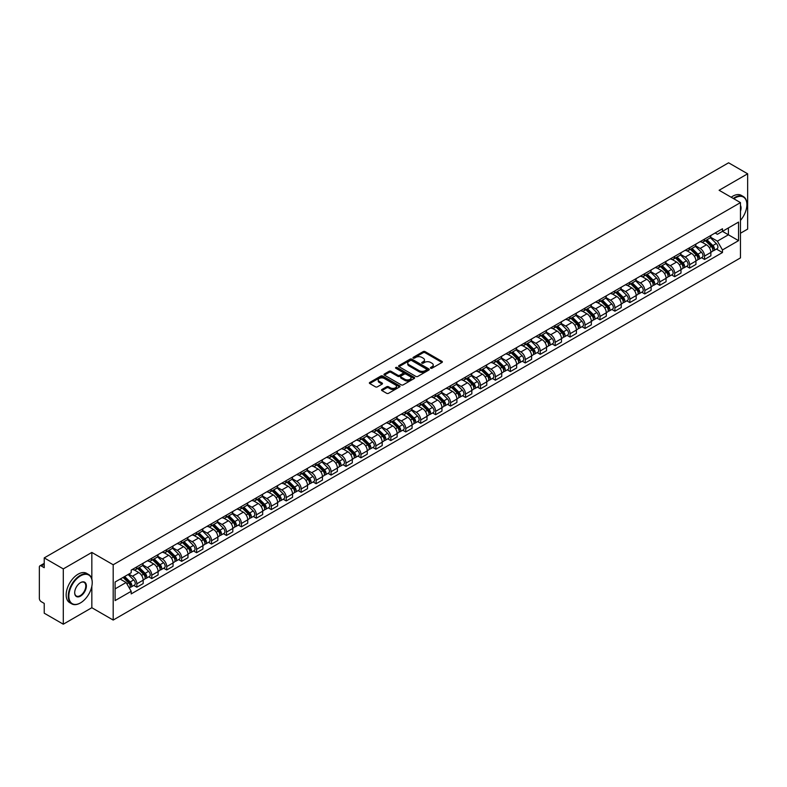 <?xml version="1.0" encoding="UTF-8"?>
<svg xmlns="http://www.w3.org/2000/svg" width="787" height="787" viewBox="0 0 787 787"><rect width="100%" height="100%" fill="white"/><g stroke="black" fill="none" stroke-linecap="round" stroke-linejoin="round"><path stroke-width="1.18" d="M430.686 368.218A0.935 0.541 0 0 0 432.004 368.218L441.989 362.453A1.328 0.767 0 0 0 442.383 361.912A1.328 0.767 0 0 0 441.989 361.371L425.069 351.602A1.328 0.767 0 0 0 423.19 351.602L413.205 357.367A0.935 0.541 0 0 0 414.513 358.124L415.811 357.377A4.25 2.459 0 0 1 421.822 357.377L423.239 358.193A4.25 2.459 0 0 1 424.478 359.934A4.25 2.459 0 0 1 423.239 361.666L421.94 362.413A0.935 0.541 0 0 0 423.258 363.171L424.547 362.423A4.25 2.459 0 0 1 430.568 362.423L431.974 363.24A4.25 2.459 0 0 1 433.224 364.981A4.25 2.459 0 0 1 431.974 366.712L430.686 367.46A0.935 0.541 0 0 0 430.686 368.218L430.686 367.46M381.921 389.476A1.328 0.767 0 0 0 381.528 390.027A1.328 0.767 0 0 0 381.921 390.568L386.673 393.303A1.328 0.767 0 0 0 388.552 393.303L399.639 386.899A1.328 0.767 0 0 0 400.032 386.358A1.328 0.767 0 0 0 399.639 385.817L382.718 376.048A1.328 0.767 0 0 0 380.839 376.048L369.752 382.452A1.328 0.767 0 0 0 369.359 382.994A1.328 0.767 0 0 0 369.752 383.535L375.478 386.85A1.328 0.767 0 0 0 377.367 386.85L382.108 384.105A1.328 0.767 0 0 0 382.502 383.564A1.328 0.767 0 0 0 382.108 383.023L379.265 381.38A3.551 2.056 0 0 1 378.222 379.924A3.551 2.056 0 0 1 380.416 378.035A3.551 2.056 0 0 1 384.292 378.478L395.438 384.912A3.551 2.056 0 0 1 396.471 386.358A3.551 2.056 0 0 1 394.277 388.257A3.551 2.056 0 0 1 390.401 387.814L388.552 386.742A1.328 0.767 0 0 0 386.673 386.742L381.921 389.476L381.921 390.568M113.19 564.761L91.833 552.435L63.294 568.912L44.229 557.904L728.595 162.801L747.65 173.799L719.111 190.277L740.469 202.603L113.19 564.761L113.19 620.058L740.469 257.9L740.469 202.603M415.9 376.432A1.328 0.767 0 0 0 417.779 376.432L428.876 370.028A1.328 0.767 0 0 0 429.269 369.487A1.328 0.767 0 0 0 428.876 368.936L411.955 359.167A1.328 0.767 0 0 0 410.076 359.167L398.979 365.571A1.328 0.767 0 0 0 398.596 366.112A1.328 0.767 0 0 0 398.979 366.663L415.9 376.432M396.107 368.424A0.935 0.541 0 0 1 397.051 368.552L397.051 367.45L414.257 377.376A1.328 0.767 0 0 1 414.651 377.917A1.328 0.767 0 0 1 414.257 378.468L403.17 384.873A1.328 0.767 0 0 1 401.281 384.873L384.361 375.094L384.361 374.012A1.328 0.767 0 0 0 383.977 374.553A1.328 0.767 0 0 0 384.361 375.094M384.361 374.012L389.112 371.277A1.328 0.767 0 0 1 390.991 371.277L397.858 375.232A1.328 0.767 0 0 0 399.737 375.232L402.885 373.412A1.328 0.767 0 0 0 403.269 372.871A1.328 0.767 0 0 0 402.885 372.33L395.743 368.208A0.935 0.541 0 0 1 397.051 367.45M63.294 568.912L63.294 624.199L44.229 613.201L44.229 603.413L41.268 601.701A2.705 1.564 -120 0 1 39.35 598.386L39.35 567.083A2.705 1.564 -120 0 1 39.911 565.843L44.229 563.354M740.469 233.237L747.65 229.096L747.65 173.799M63.294 624.199L91.833 607.721L113.19 620.058M44.229 557.904L44.229 567.693L41.268 565.981A2.705 1.564 -120 0 0 39.911 565.843M704.552 239.1A6.227 3.601 60 0 1 703.263 241.894L709.589 238.245A6.227 3.601 -120 0 0 710.877 235.451M695.58 245.81L700.145 248.446A6.227 3.601 60 0 1 704.552 256.07L710.877 252.42A6.227 3.601 -120 0 0 706.47 244.796L701.945 242.18M710.877 252.42L710.877 255.795L704.552 259.444L701.522 257.693M703.263 241.894A6.227 3.601 60 0 1 700.194 241.619M704.552 256.07L704.552 259.444M689.619 247.728A6.227 3.601 60 0 1 688.32 250.522L694.646 246.872A6.227 3.601 -120 0 0 695.934 244.078M686.589 266.321L689.619 268.072L695.934 264.422L695.934 261.048A6.227 3.601 -120 0 0 691.527 253.424L687.002 250.807M688.32 250.522A6.227 3.601 60 0 1 685.261 250.236M680.647 254.437L685.211 257.074A6.227 3.601 60 0 1 689.619 264.698L689.619 268.072M674.675 256.346A6.227 3.601 60 0 1 673.387 259.149L679.702 255.5A6.227 3.601 -120 0 0 680.991 252.706M671.645 274.948L674.675 276.699L680.991 273.05L680.991 269.675A6.227 3.601 -120 0 0 676.594 262.041L672.068 259.435M673.387 259.149A6.227 3.601 60 0 1 670.317 258.864M665.704 263.055L670.268 265.691A6.227 3.601 60 0 1 674.675 273.325L674.675 276.699M659.732 264.973A6.227 3.601 60 0 1 658.444 267.777L664.769 264.127A6.227 3.601 -120 0 0 666.058 261.323M656.702 283.576L659.732 285.327L666.058 281.677L666.058 278.303A6.227 3.601 -120 0 0 661.651 270.669L657.125 268.062M658.444 267.777A6.227 3.601 60 0 1 655.374 267.491M650.76 271.682L655.325 274.319A6.227 3.601 60 0 1 659.732 281.953L659.732 285.327M644.799 273.601A6.227 3.601 60 0 1 643.5 276.394L649.826 272.745A6.227 3.601 -120 0 0 651.115 269.951M641.769 292.203L644.799 293.945L651.115 290.295L651.115 286.93A6.227 3.601 -120 0 0 646.707 279.296L642.182 276.68M643.5 276.394A6.227 3.601 60 0 1 640.441 276.119M635.827 280.31L640.392 282.946A6.227 3.601 60 0 1 644.799 290.58L644.799 293.945M629.856 282.228A6.227 3.601 60 0 1 628.567 285.022L634.883 281.372A6.227 3.601 -120 0 0 636.171 278.578M626.826 300.821L629.856 302.572L636.171 298.922L636.171 295.548A6.227 3.601 -120 0 0 631.774 287.924L627.249 285.307M628.567 285.022A6.227 3.601 60 0 1 625.498 284.746M620.884 288.937L625.449 291.574A6.227 3.601 60 0 1 629.856 299.198L629.856 302.572M614.913 290.856A6.227 3.601 60 0 1 613.624 293.649L619.949 290A6.227 3.601 -120 0 0 621.238 287.206M611.883 309.448L614.913 311.199L621.238 307.55L621.238 304.175A6.227 3.601 -120 0 0 616.831 296.551L612.306 293.935M613.624 293.649A6.227 3.601 60 0 1 610.555 293.364M605.941 297.565L610.505 300.201A6.227 3.601 60 0 1 614.913 307.825L614.913 311.199M599.979 299.473A6.227 3.601 60 0 1 598.681 302.277L605.006 298.627A6.227 3.601 -120 0 0 606.295 295.823M596.949 318.076L599.979 319.827L606.295 316.177L606.295 312.803A6.227 3.601 -120 0 0 601.888 305.169L597.363 302.562M598.681 302.277A6.227 3.601 60 0 1 595.621 301.992M591.007 306.182L595.572 308.819A6.227 3.601 60 0 1 599.979 316.453L599.979 319.827M585.036 308.101A6.227 3.601 60 0 1 583.747 310.904L590.063 307.255A6.227 3.601 -120 0 0 591.352 304.451M582.006 326.703L585.036 328.454L591.352 324.805L591.352 321.43A6.227 3.601 -120 0 0 586.954 313.797L582.429 311.19M583.747 310.904A6.227 3.601 60 0 1 580.678 310.619M576.064 314.81L580.629 317.446A6.227 3.601 60 0 1 585.036 325.08L585.036 328.454M570.093 316.728A6.227 3.601 60 0 1 568.804 319.522L575.13 315.872A6.227 3.601 -120 0 0 576.418 313.078M567.063 335.321L570.093 337.072L576.418 333.422L576.418 330.058A6.227 3.601 -120 0 0 572.011 322.424L567.486 319.807M568.804 319.522A6.227 3.601 60 0 1 565.735 319.247M561.121 323.437L565.696 326.074A6.227 3.601 60 0 1 570.093 333.708L570.093 337.072M555.16 325.356A6.227 3.601 60 0 1 553.871 328.149L560.187 324.5A6.227 3.601 -120 0 0 561.475 321.706M552.13 343.949L555.16 345.7L561.475 342.05L561.475 338.676A6.227 3.601 -120 0 0 557.068 331.052L552.543 328.435M553.871 328.149A6.227 3.601 60 0 1 550.802 327.874M546.188 332.065L550.752 334.701A6.227 3.601 60 0 1 555.16 342.325L555.16 345.7M540.216 333.983A6.227 3.601 60 0 1 538.928 336.777L545.243 333.127A6.227 3.601 -120 0 0 546.532 330.333M537.187 352.576L540.216 354.327L546.542 350.677L546.542 347.303A6.227 3.601 -120 0 0 542.135 339.679L537.61 337.062M538.928 336.777A6.227 3.601 60 0 1 535.858 336.492M531.245 340.692L535.809 343.319A6.227 3.601 60 0 1 540.216 350.953L540.216 354.327M525.273 342.601A6.227 3.601 60 0 1 523.985 345.404L530.31 341.755A6.227 3.601 -120 0 0 531.599 338.951M522.243 361.203L525.273 362.955L531.599 359.305L531.599 355.931A6.227 3.601 -120 0 0 527.192 348.297L522.666 345.69M523.985 345.404A6.227 3.601 60 0 1 520.915 345.119M516.302 349.31L520.876 351.946A6.227 3.601 60 0 1 525.273 359.58L525.273 362.955M510.34 351.228A6.227 3.601 60 0 1 509.051 354.022L515.367 350.372A6.227 3.601 -120 0 0 516.656 347.579M507.31 369.831L510.34 371.582L516.656 367.932L516.656 364.558A6.227 3.601 -120 0 0 512.248 356.924L507.733 354.317M509.051 354.022A6.227 3.601 60 0 1 505.982 353.747M501.368 357.937L505.933 360.574A6.227 3.601 60 0 1 510.34 368.208L510.34 371.582M495.397 359.856A6.227 3.601 60 0 1 494.108 362.65L500.424 359A6.227 3.601 -120 0 0 501.722 356.206M492.367 378.449L495.397 380.2L501.722 376.55L501.722 373.176A6.227 3.601 -120 0 0 497.315 365.552L492.79 362.935M494.108 362.65A6.227 3.601 60 0 1 491.039 362.374M486.425 366.565L490.99 369.201A6.227 3.601 60 0 1 495.397 376.825L495.397 380.2M480.454 368.483A6.227 3.601 60 0 1 479.165 371.277L485.49 367.627A6.227 3.601 -120 0 0 486.779 364.834M477.424 387.076L480.454 388.827L486.779 385.177L486.779 381.803A6.227 3.601 -120 0 0 482.372 374.179L477.847 371.562M479.165 371.277A6.227 3.601 60 0 1 476.096 370.992M471.492 375.192L476.056 377.829A6.227 3.601 60 0 1 480.454 385.453L480.454 388.827M465.52 377.111A6.227 3.601 60 0 1 464.232 379.905L470.547 376.255A6.227 3.601 -120 0 0 471.836 373.461M462.49 395.704L465.52 397.455L471.836 393.805L471.836 390.431A6.227 3.601 -120 0 0 467.429 382.797L462.913 380.19M464.232 379.905A6.227 3.601 60 0 1 461.162 379.619M456.549 383.81L461.113 386.447A6.227 3.601 60 0 1 465.52 394.08L465.52 397.455M450.577 385.728A6.227 3.601 60 0 1 449.288 388.532L455.604 384.882A6.227 3.601 -120 0 0 456.903 382.079M447.547 404.331L450.577 406.082L456.903 402.432L456.903 399.058A6.227 3.601 -120 0 0 452.495 391.424L447.97 388.817M449.288 388.532A6.227 3.601 60 0 1 446.219 388.247M441.605 392.438L446.17 395.074A6.227 3.601 60 0 1 450.577 402.708L450.577 406.082M435.634 394.356A6.227 3.601 60 0 1 434.345 397.15L440.671 393.5A6.227 3.601 -120 0 0 441.96 390.706M432.604 412.959L435.634 414.7L441.96 411.06L441.96 407.686A6.227 3.601 -120 0 0 437.552 400.052L433.027 397.445M434.345 397.15A6.227 3.601 60 0 1 431.276 396.874M426.672 401.065L431.237 403.701A6.227 3.601 60 0 1 435.634 411.335L435.634 414.7M420.701 402.983A6.227 3.601 60 0 1 419.412 405.777L425.728 402.127A6.227 3.601 -120 0 0 427.016 399.334M417.671 421.576L420.701 423.327L427.016 419.678L427.016 416.303A6.227 3.601 -120 0 0 422.609 408.679L418.094 406.062M419.412 405.777A6.227 3.601 60 0 1 416.343 405.502M411.729 409.693L416.293 412.329A6.227 3.601 60 0 1 420.701 419.953L420.701 423.327M405.758 411.611A6.227 3.601 60 0 1 404.469 414.405L410.784 410.755A6.227 3.601 -120 0 0 412.083 407.961M402.728 430.204L405.758 431.955L412.083 428.305L412.083 424.931A6.227 3.601 -120 0 0 407.676 417.307L403.151 414.69M404.469 414.405A6.227 3.601 60 0 1 401.4 414.119M396.786 418.32L401.35 420.956A6.227 3.601 60 0 1 405.758 428.581L405.758 431.955M390.814 420.228A6.227 3.601 60 0 1 389.526 423.032L395.851 419.382A6.227 3.601 -120 0 0 397.14 416.589M387.784 438.831L390.814 440.582L397.14 436.933L397.14 433.558A6.227 3.601 -120 0 0 392.733 425.924L388.207 423.317M389.526 423.032A6.227 3.601 60 0 1 386.456 422.747M381.852 426.938L386.417 429.574A6.227 3.601 60 0 1 390.814 437.208L390.814 440.582M375.881 428.856A6.227 3.601 60 0 1 374.592 431.66L380.908 428.01A6.227 3.601 -120 0 0 382.197 425.206M372.851 447.459L375.881 449.21L382.197 445.56L382.197 442.186A6.227 3.601 -120 0 0 377.79 434.552L373.274 431.945M374.592 431.66A6.227 3.601 60 0 1 371.523 431.374M366.909 435.565L371.474 438.202A6.227 3.601 60 0 1 375.881 445.835L375.881 449.21M360.938 437.483A6.227 3.601 60 0 1 359.649 440.277L365.965 436.628A6.227 3.601 -120 0 0 367.263 433.834M357.908 456.086L360.938 457.827L367.263 454.178L367.263 450.813A6.227 3.601 -120 0 0 362.856 443.179L358.331 440.563M359.649 440.277A6.227 3.601 60 0 1 356.58 440.002M351.966 444.193L356.531 446.829A6.227 3.601 60 0 1 360.938 454.463L360.938 457.827M345.995 446.111A6.227 3.601 60 0 1 344.706 448.905L351.032 445.255A6.227 3.601 -120 0 0 352.32 442.461M342.965 464.704L345.995 466.455L352.32 462.805L352.32 459.431A6.227 3.601 -120 0 0 347.913 451.807L343.388 449.19M344.706 448.905A6.227 3.601 60 0 1 341.647 448.629M337.033 452.82L341.597 455.457A6.227 3.601 60 0 1 345.995 463.081L345.995 466.455M331.061 454.738A6.227 3.601 60 0 1 329.773 457.532L336.088 453.883A6.227 3.601 -120 0 0 337.377 451.089M328.031 473.331L331.061 475.082L337.377 471.433L337.377 468.058A6.227 3.601 -120 0 0 332.97 460.434L328.454 457.818M329.773 457.532A6.227 3.601 60 0 1 326.703 457.247M322.09 461.448L326.654 464.084A6.227 3.601 60 0 1 331.061 471.708L331.061 475.082M316.118 463.356A6.227 3.601 60 0 1 314.83 466.16L321.145 462.51A6.227 3.601 -120 0 0 322.444 459.706M313.088 481.959L316.118 483.71L322.444 480.06L322.444 476.686A6.227 3.601 -120 0 0 318.037 469.052L313.511 466.445M314.83 466.16A6.227 3.601 60 0 1 311.76 465.874M307.146 470.065L311.711 472.702A6.227 3.601 60 0 1 316.118 480.336L316.118 483.71M301.175 471.984A6.227 3.601 60 0 1 299.886 474.787L306.212 471.138A6.227 3.601 -120 0 0 307.501 468.334M298.145 490.586L301.175 492.337L307.501 488.688L307.501 485.313A6.227 3.601 -120 0 0 303.093 477.679L298.568 475.073M299.886 474.787A6.227 3.601 60 0 1 296.827 474.502M292.213 478.693L296.778 481.329A6.227 3.601 60 0 1 301.175 488.963L301.175 492.337M286.242 480.611A6.227 3.601 60 0 1 284.953 483.405L291.269 479.755A6.227 3.601 -120 0 0 292.557 476.961M283.212 499.204L286.242 500.955L292.557 497.305L292.557 493.941A6.227 3.601 -120 0 0 288.16 486.307L283.635 483.69M284.953 483.405A6.227 3.601 60 0 1 281.884 483.129M277.27 487.32L281.835 489.957A6.227 3.601 60 0 1 286.242 497.591L286.242 500.955M271.299 489.239A6.227 3.601 60 0 1 270.01 492.032L276.326 488.383A6.227 3.601 -120 0 0 277.624 485.589M268.269 507.831L271.299 509.582L277.624 505.933L277.624 502.559A6.227 3.601 -120 0 0 273.217 494.934L268.692 492.318M270.01 492.032A6.227 3.601 60 0 1 266.941 491.757M262.327 495.948L266.891 498.584A6.227 3.601 60 0 1 271.299 506.208L271.299 509.582M256.355 497.866A6.227 3.601 60 0 1 255.067 500.66L261.392 497.01A6.227 3.601 -120 0 0 262.681 494.216M253.325 516.459L256.355 518.21L262.681 514.56L262.681 511.186A6.227 3.601 -120 0 0 258.274 503.562L253.748 500.945M255.067 500.66A6.227 3.601 60 0 1 252.007 500.375M247.393 504.575L251.958 507.202A6.227 3.601 60 0 1 256.355 514.836L256.355 518.21M241.422 506.484A6.227 3.601 60 0 1 240.133 509.287L246.449 505.638A6.227 3.601 -120 0 0 247.738 502.834M238.392 525.086L241.422 526.837L247.738 523.188L247.738 519.813A6.227 3.601 -120 0 0 243.34 512.18L238.815 509.573M240.133 509.287A6.227 3.601 60 0 1 237.064 509.002M232.45 513.193L237.015 515.829A6.227 3.601 60 0 1 241.422 523.463L241.422 526.837M226.479 515.111A6.227 3.601 60 0 1 225.19 517.905L231.516 514.265A6.227 3.601 -120 0 0 232.804 511.461M223.449 533.714L226.479 535.465L232.804 531.815L232.804 528.441A6.227 3.601 -120 0 0 228.397 520.807L223.872 518.2M225.19 517.905A6.227 3.601 60 0 1 222.121 517.63M217.507 521.82L222.072 524.457A6.227 3.601 60 0 1 226.479 532.091L226.479 535.465M211.536 523.739A6.227 3.601 60 0 1 210.247 526.533L216.573 522.883A6.227 3.601 -120 0 0 217.861 520.089M208.506 542.332L211.546 544.083L217.861 540.433L217.861 537.068A6.227 3.601 -120 0 0 213.454 529.435L208.929 526.818M210.247 526.533A6.227 3.601 60 0 1 207.188 526.257M202.574 530.448L207.138 533.084A6.227 3.601 60 0 1 211.546 540.708L211.546 544.083M196.602 532.366A6.227 3.601 60 0 1 195.314 535.16L201.629 531.51A6.227 3.601 -120 0 0 202.918 528.716M193.572 550.959L196.602 552.71L202.918 549.06L202.918 545.686A6.227 3.601 -120 0 0 198.521 538.062L193.995 535.445M195.314 535.16A6.227 3.601 60 0 1 192.244 534.875M187.631 539.075L192.195 541.712A6.227 3.601 60 0 1 196.602 549.336L196.602 552.71M181.659 540.994A6.227 3.601 60 0 1 180.371 543.787L186.696 540.138A6.227 3.601 -120 0 0 187.985 537.344M178.629 559.587L181.659 561.338L187.985 557.688L187.985 554.314A6.227 3.601 -120 0 0 183.578 546.68L179.052 544.073M180.371 543.787A6.227 3.601 60 0 1 177.301 543.502M172.687 547.693L177.252 550.329A6.227 3.601 60 0 1 181.659 557.963L181.659 561.338M166.726 549.611A6.227 3.601 60 0 1 165.427 552.415L171.753 548.765A6.227 3.601 -120 0 0 173.042 545.962M163.686 568.214L166.726 569.965L173.042 566.315L173.042 562.941A6.227 3.601 -120 0 0 168.634 555.307L164.109 552.7M165.427 552.415A6.227 3.601 60 0 1 162.368 552.13M157.754 556.32L162.319 558.957A6.227 3.601 60 0 1 166.726 566.591L166.726 569.965M151.783 558.239A6.227 3.601 60 0 1 150.494 561.033L156.81 557.383A6.227 3.601 -120 0 0 158.098 554.589M148.753 576.841L151.783 578.583L158.098 574.943L158.098 571.569A6.227 3.601 -120 0 0 153.701 563.935L149.176 561.328M150.494 561.033A6.227 3.601 60 0 1 147.425 560.757M142.811 564.948L147.376 567.584A6.227 3.601 60 0 1 151.783 575.218L151.783 578.583M136.84 566.866A6.227 3.601 60 0 1 135.551 569.66L141.876 566.01A6.227 3.601 -120 0 0 143.165 563.217M133.81 585.459L136.84 587.21L143.165 583.561L143.165 580.186A6.227 3.601 -120 0 0 138.758 572.562L134.233 569.945M135.551 569.66A6.227 3.601 60 0 1 132.482 569.385M128.793 574.107L132.432 576.212A6.227 3.601 60 0 1 136.84 583.836L136.84 587.21M715.137 232.991L717.39 234.29L738.55 222.072L728.398 227.935L728.398 234.792L717.39 241.147L710.523 237.182M115.099 588.873L126.117 582.518L131.193 591.303L115.099 600.589L115.099 582.016L131.193 572.729L131.193 570.122L722.466 228.761L722.466 231.358L738.55 240.645L722.466 249.941L717.39 241.147M738.55 222.072L738.55 240.645M131.193 591.303L131.193 593.9L722.466 252.538L722.466 249.941M91.833 552.435L91.833 579.045M91.833 586.276L91.833 607.721M126.117 582.518L120.175 579.084M716.465 249.076L722.466 252.538M431.06 368.355L431.974 367.824A4.25 2.459 0 0 0 433.224 366.083L433.224 364.981M424.478 359.934L424.478 361.036A4.25 2.459 0 0 1 423.239 362.768L422.314 363.309M441.969 362.463L425.069 352.704A1.328 0.767 0 0 0 423.19 352.704L413.568 358.252M428.876 368.936L428.876 370.028L411.955 360.279A1.328 0.767 0 0 0 410.076 360.279L398.999 366.673M426.524 369.86A0.935 0.541 0 0 0 426.524 369.103L411.67 360.525A0.935 0.541 0 0 0 410.361 360.525L408.994 361.312A4.25 2.459 0 0 0 407.745 363.053A4.25 2.459 0 0 0 408.994 364.784L419.146 370.647A4.25 2.459 0 0 0 425.167 370.647L426.524 369.86L426.524 370.972A0.935 0.541 0 0 0 426.8 370.588L426.8 369.487M407.745 363.053L407.745 364.155A4.25 2.459 0 0 0 408.994 365.896L408.994 364.784M426.524 370.972L425.167 371.759A4.25 2.459 0 0 1 419.146 371.759L408.994 365.896M384.381 375.114L389.112 372.379L389.112 371.277M403.269 372.871L403.269 373.982A1.328 0.767 0 0 1 402.885 374.523L399.737 376.343A1.328 0.767 0 0 1 397.858 376.343L390.991 372.379A1.328 0.767 0 0 0 389.112 372.379M397.051 368.552L414.237 378.478M404.971 379.344A3.551 2.056 0 0 0 408.847 379.787A3.551 2.056 0 0 0 411.05 377.898A3.551 2.056 0 0 0 410.007 376.442L406.082 374.179A1.328 0.767 0 0 0 404.203 374.179L401.055 375.999A1.328 0.767 0 0 0 400.662 376.54A1.328 0.767 0 0 0 401.055 377.081L404.971 379.344L404.971 380.455A3.551 2.056 0 0 0 408.847 380.898A3.551 2.056 0 0 0 411.05 379L411.05 377.898M400.662 376.54L400.662 377.642A1.328 0.767 0 0 0 401.055 378.183L401.055 377.081M404.971 380.455L401.055 378.183M396.471 386.358L396.471 387.47A3.551 2.056 0 0 1 394.277 389.358A3.551 2.056 0 0 1 390.401 388.916L388.552 387.843A1.328 0.767 0 0 0 386.673 387.843L381.941 390.578M378.222 379.924L378.222 381.036A3.551 2.056 0 0 0 379.265 382.482L379.265 381.38M382.108 383.023L382.108 384.105L379.265 382.482M399.619 386.909L382.718 377.15A1.328 0.767 0 0 0 380.839 377.15L369.762 383.544M705.359 240.684L711.241 246.488A3.384 1.958 60 0 1 712.137 251.574L710.877 252.302M706.529 241.845L709.028 243.281M706.008 240.31L712.451 246.665A1.623 0.935 60 0 1 712.884 249.105A1.623 0.935 60 0 1 712.737 249.164M706.982 239.75L712.874 245.554A3.384 1.958 60 0 1 713.77 250.63A3.384 1.958 60 0 1 712.747 250.738M710.277 237.605L716.318 243.567A3.384 1.958 60 0 1 717.213 248.643L713.77 250.63M690.415 249.312L696.308 255.116A3.384 1.958 60 0 1 697.193 260.192L695.934 260.92M691.596 250.473L694.085 251.909M691.075 248.938L697.518 255.293A1.623 0.935 60 0 1 697.941 257.733A1.623 0.935 60 0 1 697.794 257.792M692.048 248.377L697.931 254.181A3.384 1.958 60 0 1 698.826 259.257A3.384 1.958 60 0 1 697.803 259.366M695.344 246.233L701.384 252.184A3.384 1.958 60 0 1 702.27 257.26L698.826 259.257M675.482 257.939L681.365 263.743A3.384 1.958 60 0 1 682.26 268.82L680.991 269.548M676.653 259.1L679.151 260.536M676.131 257.565L682.575 263.92A1.623 0.935 60 0 1 683.008 266.36A1.623 0.935 60 0 1 682.86 266.419M677.105 256.995L682.988 262.809A3.384 1.958 60 0 1 683.883 267.885A3.384 1.958 60 0 1 682.86 267.993M680.401 254.86L686.441 260.812A3.384 1.958 60 0 1 687.336 265.888L683.883 267.885M740.469 220.399A16.527 9.542 120 0 0 746.883 204.65A16.527 9.542 120 0 0 735.196 197.911A16.527 9.542 120 0 0 733.838 198.786M733.297 198.472A16.93 9.778 -60 0 1 734.91 197.409A16.93 9.778 -60 0 1 743.381 196.573A16.93 9.778 -60 0 1 746.883 204.325A16.93 9.778 -60 0 1 746.883 204.492M740.469 205.437A8.264 4.771 -60 0 1 740.469 211.27M731.192 197.252A16.93 9.778 -60 0 1 732.805 196.189A16.93 9.778 -60 0 1 741.275 195.353L743.381 196.573M80.244 603.029L80.53 602.862A16.527 9.542 120 0 0 92.217 582.626A16.527 9.542 120 0 0 80.53 575.877A16.527 9.542 120 0 0 68.843 596.113A16.527 9.542 120 0 0 80.53 602.862L80.244 603.029A16.93 9.778 -60 0 1 71.774 603.865A16.93 9.778 -60 0 1 69.187 590.299A16.93 9.778 -60 0 1 80.244 575.376A16.93 9.778 -60 0 1 88.705 574.54A16.93 9.778 -60 0 1 92.217 582.291A16.93 9.778 -60 0 1 92.217 582.459M80.53 582.626L80.53 582.626A8.264 4.771 -60 0 1 86.373 586A8.264 4.771 -60 0 1 80.53 596.113A8.264 4.771 -60 0 1 74.686 592.739A8.264 4.771 -60 0 1 80.53 582.626L80.53 582.626M74.686 592.572A7.86 4.535 120 0 0 76.319 596.005A7.86 4.535 120 0 0 80.244 595.621A7.86 4.535 120 0 0 85.37 588.696A7.86 4.535 120 0 0 84.17 582.4A7.86 4.535 120 0 0 80.382 582.705M71.774 603.865L69.669 602.645A16.93 9.778 -60 0 1 67.072 589.079A16.93 9.778 -60 0 1 78.139 574.166A16.93 9.778 -60 0 1 86.6 573.329L88.705 574.54M660.539 266.567L666.422 272.371A3.384 1.958 60 0 1 667.317 277.447L666.058 278.175M661.71 267.718L664.208 269.164M661.188 266.183L667.632 272.548A1.623 0.935 60 0 1 668.065 274.978A1.623 0.935 60 0 1 667.917 275.037M662.172 265.622L668.055 271.426A3.384 1.958 60 0 1 668.95 276.503A3.384 1.958 60 0 1 667.927 276.611M665.458 263.478L671.498 269.439A3.384 1.958 60 0 1 672.393 274.515L668.95 276.503M645.596 275.184L651.488 280.998A3.384 1.958 60 0 1 652.374 286.075L651.115 286.802M646.776 276.345L649.265 277.791M646.255 274.811L652.698 281.166A1.623 0.935 60 0 1 653.121 283.605A1.623 0.935 60 0 1 652.974 283.664M647.229 274.25L653.112 280.054A3.384 1.958 60 0 1 654.007 285.13A3.384 1.958 60 0 1 652.984 285.238M650.524 272.105L656.565 278.067A3.384 1.958 60 0 1 657.45 283.143L654.007 285.13M630.662 283.812L636.545 289.616A3.384 1.958 60 0 1 637.44 294.692L636.171 295.43M631.833 284.973L634.332 286.409M631.312 283.438L637.755 289.793A1.623 0.935 60 0 1 638.188 292.233A1.623 0.935 60 0 1 638.041 292.292M632.286 282.877L638.168 288.681A3.384 1.958 60 0 1 639.064 293.758A3.384 1.958 60 0 1 638.041 293.866M635.581 280.733L641.621 286.694A3.384 1.958 60 0 1 642.517 291.77L639.064 293.758M615.719 292.439L621.602 298.243A3.384 1.958 60 0 1 622.497 303.32L621.238 304.048M616.89 293.6L619.389 295.036M616.369 292.066L622.822 298.421A1.623 0.935 60 0 1 623.245 300.86A1.623 0.935 60 0 1 623.097 300.919M617.352 291.495L623.235 297.309A3.384 1.958 60 0 1 624.13 302.385A3.384 1.958 60 0 1 623.107 302.493M620.638 289.36L626.678 295.312A3.384 1.958 60 0 1 627.573 300.388L624.13 302.385M600.776 301.067L606.669 306.871A3.384 1.958 60 0 1 607.554 311.947L606.295 312.675M601.957 302.228L604.446 303.664M601.435 300.683L607.879 307.048A1.623 0.935 60 0 1 608.302 309.478A1.623 0.935 60 0 1 608.154 309.537M602.409 300.122L608.292 305.927A3.384 1.958 60 0 1 609.187 311.003A3.384 1.958 60 0 1 608.164 311.121M605.705 297.978L611.745 303.939A3.384 1.958 60 0 1 612.63 309.016L609.187 311.003M585.843 309.694L591.726 315.498A3.384 1.958 60 0 1 592.621 320.575L591.352 321.303M587.013 310.845L589.512 312.291M586.492 309.311L592.936 315.676A1.623 0.935 60 0 1 593.368 318.105A1.623 0.935 60 0 1 593.221 318.164M587.466 308.75L593.349 314.554A3.384 1.958 60 0 1 594.244 319.63A3.384 1.958 60 0 1 593.221 319.738M590.762 306.605L596.802 312.567A3.384 1.958 60 0 1 597.697 317.643L594.244 319.63M570.9 318.312L576.782 324.126A3.384 1.958 60 0 1 577.678 329.202L576.418 329.93M572.07 319.473L574.569 320.919M571.549 317.938L578.002 324.293A1.623 0.935 60 0 1 578.425 326.733A1.623 0.935 60 0 1 578.278 326.792M572.533 317.377L578.415 323.182A3.384 1.958 60 0 1 579.311 328.258A3.384 1.958 60 0 1 578.288 328.366M575.818 315.233L581.859 321.194A3.384 1.958 60 0 1 582.754 326.271L579.311 328.258M555.956 326.939L561.849 332.744A3.384 1.958 60 0 1 562.735 337.82L561.475 338.558M557.137 328.1L559.626 329.537M556.616 326.566L563.059 332.921A1.623 0.935 60 0 1 563.482 335.36A1.623 0.935 60 0 1 563.335 335.419M557.589 326.005L563.472 331.809A3.384 1.958 60 0 1 564.368 336.885A3.384 1.958 60 0 1 563.344 336.993M560.885 323.86L566.925 329.822A3.384 1.958 60 0 1 567.811 334.898L564.368 336.885M541.023 335.567L546.906 341.371A3.384 1.958 60 0 1 547.801 346.447L546.532 347.175M542.194 336.728L544.693 338.164M541.672 335.193L548.116 341.548A1.623 0.935 60 0 1 548.549 343.988A1.623 0.935 60 0 1 548.401 344.047M542.646 334.623L548.529 340.437A3.384 1.958 60 0 1 549.424 345.513A3.384 1.958 60 0 1 548.401 345.621M545.942 332.488L551.982 338.44A3.384 1.958 60 0 1 552.877 343.516L549.424 345.513M526.08 344.194L531.963 349.999A3.384 1.958 60 0 1 532.858 355.075L531.599 355.803M527.251 345.345L529.749 346.792M526.729 343.811L533.183 350.176A1.623 0.935 60 0 1 533.606 352.606A1.623 0.935 60 0 1 533.458 352.665M527.713 343.25L533.596 349.054A3.384 1.958 60 0 1 534.491 354.13A3.384 1.958 60 0 1 533.468 354.248M530.999 341.105L537.039 347.067A3.384 1.958 60 0 1 537.934 352.143L534.491 354.13M511.137 352.822L517.029 358.626A3.384 1.958 60 0 1 517.915 363.702L516.656 364.43M512.317 353.973L514.806 355.419M511.796 352.438L518.239 358.803A1.623 0.935 60 0 1 518.663 361.233A1.623 0.935 60 0 1 518.515 361.292M512.77 351.878L518.653 357.682A3.384 1.958 60 0 1 519.548 362.758A3.384 1.958 60 0 1 518.525 362.866M516.065 349.733L522.106 355.694A3.384 1.958 60 0 1 522.991 360.771L519.548 362.758M496.203 361.44L502.086 367.254A3.384 1.958 60 0 1 502.982 372.33L501.713 373.058M497.374 362.6L499.873 364.037M496.853 361.066L503.296 367.421A1.623 0.935 60 0 1 503.729 369.86A1.623 0.935 60 0 1 503.582 369.92M497.827 360.505L503.719 366.309A3.384 1.958 60 0 1 504.605 371.385A3.384 1.958 60 0 1 503.582 371.494M501.122 358.36L507.162 364.322A3.384 1.958 60 0 1 508.058 369.398L504.605 371.385M481.26 370.067L487.143 375.871A3.384 1.958 60 0 1 488.038 380.947L486.779 381.685M482.431 371.228L484.93 372.664M481.91 369.693L488.363 376.048A1.623 0.935 60 0 1 488.786 378.488A1.623 0.935 60 0 1 488.638 378.547M482.893 369.133L488.776 374.937A3.384 1.958 60 0 1 489.671 380.013A3.384 1.958 60 0 1 488.648 380.121M486.179 366.988L492.219 372.94A3.384 1.958 60 0 1 493.115 378.016L489.671 380.013M466.317 378.695L472.21 384.499A3.384 1.958 60 0 1 473.105 389.575L471.836 390.303M467.498 379.855L469.987 381.292M466.976 378.321L473.42 384.676A1.623 0.935 60 0 1 473.853 387.115A1.623 0.935 60 0 1 473.695 387.174M467.95 377.75L473.833 383.564A3.384 1.958 60 0 1 474.728 388.64A3.384 1.958 60 0 1 473.705 388.748M471.246 375.615L477.286 381.567A3.384 1.958 60 0 1 478.171 386.643L474.728 388.64M451.384 387.322L457.267 393.126A3.384 1.958 60 0 1 458.162 398.202L456.893 398.93M452.555 388.473L455.053 389.919M452.033 386.938L458.477 393.303A1.623 0.935 60 0 1 458.91 395.733A1.623 0.935 60 0 1 458.762 395.792M453.007 386.378L458.9 392.182A3.384 1.958 60 0 1 459.785 397.258A3.384 1.958 60 0 1 458.762 397.366M456.303 384.233L462.343 390.195A3.384 1.958 60 0 1 463.238 395.271L459.785 397.258M436.441 395.94L442.324 401.754A3.384 1.958 60 0 1 443.219 406.83L441.96 407.558M437.611 397.101L440.11 398.547M437.09 395.566L443.543 401.921A1.623 0.935 60 0 1 443.966 404.361A1.623 0.935 60 0 1 443.819 404.42M438.074 395.005L443.957 400.809A3.384 1.958 60 0 1 444.852 405.885A3.384 1.958 60 0 1 443.829 405.994M441.359 392.861L447.4 398.822A3.384 1.958 60 0 1 448.295 403.898L444.852 405.885M421.498 404.567L427.39 410.371A3.384 1.958 60 0 1 428.285 415.457L427.016 416.185M422.678 405.728L425.167 407.164M422.157 404.193L428.6 410.548A1.623 0.935 60 0 1 429.033 412.988A1.623 0.935 60 0 1 428.876 413.047M423.131 403.633L429.013 409.437A3.384 1.958 60 0 1 429.909 414.513A3.384 1.958 60 0 1 428.885 414.621M426.426 401.488L432.466 407.45A3.384 1.958 60 0 1 433.352 412.526L429.909 414.513M406.564 413.195L412.447 418.999A3.384 1.958 60 0 1 413.342 424.075L412.073 424.803M407.735 414.356L410.234 415.792M407.213 412.821L413.657 419.176A1.623 0.935 60 0 1 414.09 421.616A1.623 0.935 60 0 1 413.942 421.675M408.187 412.26L414.08 418.064A3.384 1.958 60 0 1 414.965 423.14A3.384 1.958 60 0 1 413.942 423.249M411.483 410.116L417.523 416.067A3.384 1.958 60 0 1 418.418 421.143L414.965 423.14M391.621 421.822L397.504 427.626A3.384 1.958 60 0 1 398.399 432.702L397.14 433.43M392.792 422.983L395.29 424.419M392.28 421.448L398.724 427.803A1.623 0.935 60 0 1 399.147 430.243A1.623 0.935 60 0 1 398.999 430.302M393.254 420.878L399.137 426.692A3.384 1.958 60 0 1 400.032 431.768A3.384 1.958 60 0 1 399.009 431.876M396.54 418.743L402.58 424.695A3.384 1.958 60 0 1 403.475 429.771L400.032 431.768M376.678 430.45L382.571 436.254A3.384 1.958 60 0 1 383.466 441.33L382.197 442.058M377.858 431.601L380.347 433.047M377.337 430.066L383.781 436.431A1.623 0.935 60 0 1 384.213 438.861A1.623 0.935 60 0 1 384.066 438.92M378.311 429.505L384.194 435.309A3.384 1.958 60 0 1 385.089 440.386A3.384 1.958 60 0 1 384.066 440.494M381.606 427.361L387.647 433.322A3.384 1.958 60 0 1 388.542 438.398L385.089 440.386M361.745 439.067L367.627 444.881A3.384 1.958 60 0 1 368.523 449.957L367.254 450.685M362.915 440.228L365.414 441.674M362.394 438.693L368.837 445.048A1.623 0.935 60 0 1 369.27 447.488A1.623 0.935 60 0 1 369.123 447.547M363.368 438.133L369.26 443.937A3.384 1.958 60 0 1 370.146 449.013A3.384 1.958 60 0 1 369.123 449.121M366.663 435.988L372.704 441.95A3.384 1.958 60 0 1 373.599 447.026L370.146 449.013M346.801 447.695L352.684 453.499A3.384 1.958 60 0 1 353.579 458.575L352.32 459.313M347.972 448.856L350.471 450.292M347.46 447.321L353.904 453.676A1.623 0.935 60 0 1 354.327 456.116A1.623 0.935 60 0 1 354.18 456.175M348.434 446.76L354.317 452.564A3.384 1.958 60 0 1 355.212 457.64A3.384 1.958 60 0 1 354.189 457.749M351.72 444.616L357.76 450.577A3.384 1.958 60 0 1 358.656 455.653L355.212 457.64M331.868 456.322L337.751 462.126A3.384 1.958 60 0 1 338.646 467.203L337.377 467.931M333.039 457.483L335.528 458.919M332.517 455.948L338.961 462.303A1.623 0.935 60 0 1 339.394 464.743A1.623 0.935 60 0 1 339.246 464.802M333.491 455.378L339.374 461.192A3.384 1.958 60 0 1 340.269 466.268A3.384 1.958 60 0 1 339.246 466.376M336.787 453.243L342.827 459.195A3.384 1.958 60 0 1 343.722 464.271L340.269 466.268M316.925 464.95L322.808 470.754A3.384 1.958 60 0 1 323.703 475.83L322.444 476.558M318.096 466.111L320.594 467.547M317.574 464.566L324.018 470.931A1.623 0.935 60 0 1 324.451 473.371A1.623 0.935 60 0 1 324.303 473.42M318.548 464.005L324.441 469.809A3.384 1.958 60 0 1 325.326 474.886A3.384 1.958 60 0 1 324.303 475.004M321.844 461.861L327.884 467.822A3.384 1.958 60 0 1 328.779 472.898L325.326 474.886M301.982 473.577L307.865 479.381A3.384 1.958 60 0 1 308.76 484.458L307.501 485.185M303.162 474.728L305.651 476.174M302.641 473.194L309.084 479.558A1.623 0.935 60 0 1 309.507 481.988A1.623 0.935 60 0 1 309.36 482.047M303.615 472.633L309.498 478.437A3.384 1.958 60 0 1 310.393 483.513A3.384 1.958 60 0 1 309.37 483.621M306.9 470.488L312.941 476.45A3.384 1.958 60 0 1 313.836 481.526L310.393 483.513M287.048 482.195L292.931 488.009A3.384 1.958 60 0 1 293.826 493.085L292.557 493.813M288.219 483.356L290.708 484.802M287.698 481.821L294.141 488.176A1.623 0.935 60 0 1 294.574 490.616A1.623 0.935 60 0 1 294.427 490.675M288.672 481.26L294.554 487.064A3.384 1.958 60 0 1 295.45 492.141A3.384 1.958 60 0 1 294.427 492.249M291.967 479.116L298.007 485.077A3.384 1.958 60 0 1 298.903 490.153L295.45 492.141M272.105 490.822L277.988 496.627A3.384 1.958 60 0 1 278.883 501.703L277.624 502.44M273.276 491.983L275.775 493.419M272.755 490.449L279.198 496.804A1.623 0.935 60 0 1 279.631 499.243A1.623 0.935 60 0 1 279.483 499.302M273.728 489.888L279.621 495.692A3.384 1.958 60 0 1 280.506 500.768A3.384 1.958 60 0 1 279.483 500.876M277.024 487.743L283.064 493.705A3.384 1.958 60 0 1 283.959 498.781L280.506 500.768M257.162 499.45L263.045 505.254A3.384 1.958 60 0 1 263.94 510.33L262.681 511.058M258.343 500.611L260.831 502.047M257.821 499.076L264.265 505.431A1.623 0.935 60 0 1 264.688 507.871A1.623 0.935 60 0 1 264.54 507.93M258.795 498.505L264.678 504.319A3.384 1.958 60 0 1 265.573 509.396A3.384 1.958 60 0 1 264.55 509.504M262.091 496.371L268.121 502.322A3.384 1.958 60 0 1 269.016 507.399L265.573 509.396M242.229 508.077L248.112 513.881A3.384 1.958 60 0 1 249.007 518.958L247.738 519.686M243.399 509.228L245.888 510.674M242.878 507.694L249.322 514.059A1.623 0.935 60 0 1 249.754 516.488A1.623 0.935 60 0 1 249.607 516.547M243.852 507.133L249.735 512.937A3.384 1.958 60 0 1 250.63 518.013A3.384 1.958 60 0 1 249.607 518.131M247.148 504.988L253.188 510.95A3.384 1.958 60 0 1 254.083 516.026L250.63 518.013M227.286 516.705L233.168 522.509A3.384 1.958 60 0 1 234.064 527.585L232.804 528.313M228.456 517.856L230.955 519.302M227.935 516.321L234.378 522.686A1.623 0.935 60 0 1 234.811 525.116A1.623 0.935 60 0 1 234.664 525.175M228.909 515.76L234.801 521.565A3.384 1.958 60 0 1 235.687 526.641A3.384 1.958 60 0 1 234.674 526.749M232.204 513.616L238.245 519.577A3.384 1.958 60 0 1 239.14 524.654L235.687 526.641M212.342 525.322L218.235 531.136A3.384 1.958 60 0 1 219.12 536.213L217.861 536.941M213.523 526.483L216.012 527.92M213.002 524.949L219.445 531.304A1.623 0.935 60 0 1 219.868 533.743A1.623 0.935 60 0 1 219.721 533.802M213.975 524.388L219.858 530.192A3.384 1.958 60 0 1 220.754 535.268A3.384 1.958 60 0 1 219.73 535.376M217.271 522.243L223.301 528.205A3.384 1.958 60 0 1 224.197 533.281L220.754 535.268M197.409 533.95L203.292 539.754A3.384 1.958 60 0 1 204.187 544.83L202.918 545.568M198.58 535.111L201.079 536.547M198.058 533.576L204.502 539.931A1.623 0.935 60 0 1 204.935 542.371A1.623 0.935 60 0 1 204.787 542.43M199.032 533.015L204.915 538.82A3.384 1.958 60 0 1 205.81 543.896A3.384 1.958 60 0 1 204.787 544.004M202.328 530.871L208.368 536.823A3.384 1.958 60 0 1 209.263 541.899L205.81 543.896M182.466 542.577L188.349 548.382A3.384 1.958 60 0 1 189.244 553.458L187.985 554.186M183.637 543.738L186.135 545.175M183.115 542.204L189.559 548.559A1.623 0.935 60 0 1 189.992 550.998A1.623 0.935 60 0 1 189.844 551.057M184.089 541.633L189.982 547.447A3.384 1.958 60 0 1 190.867 552.523A3.384 1.958 60 0 1 189.854 552.631M187.385 539.498L193.425 545.45A3.384 1.958 60 0 1 194.32 550.526L190.867 552.523M167.523 551.205L173.415 557.009A3.384 1.958 60 0 1 174.301 562.085L173.042 562.813M168.703 552.356L171.192 553.802M168.182 550.821L174.625 557.186A1.623 0.935 60 0 1 175.048 559.616A1.623 0.935 60 0 1 174.901 559.675M169.156 550.261L175.039 556.065A3.384 1.958 60 0 1 175.934 561.141A3.384 1.958 60 0 1 174.911 561.249M172.451 548.116L178.482 554.078A3.384 1.958 60 0 1 179.377 559.154L175.934 561.141M152.589 559.823L158.472 565.637A3.384 1.958 60 0 1 159.368 570.713L158.098 571.441M153.76 560.983L156.259 562.43M153.239 559.449L159.682 565.804A1.623 0.935 60 0 1 160.115 568.244A1.623 0.935 60 0 1 159.968 568.303M154.213 558.888L160.095 564.692A3.384 1.958 60 0 1 160.991 569.768A3.384 1.958 60 0 1 159.968 569.877M157.508 556.743L163.548 562.705A3.384 1.958 60 0 1 164.444 567.781L160.991 569.768M137.646 568.45L143.529 574.254A3.384 1.958 60 0 1 144.424 579.34L143.165 580.068M138.817 569.611L141.316 571.047M138.296 568.076L144.739 574.431A1.623 0.935 60 0 1 145.172 576.871A1.623 0.935 60 0 1 145.024 576.93M139.269 567.516L145.162 573.32A3.384 1.958 60 0 1 146.057 578.396A3.384 1.958 60 0 1 145.034 578.504M142.565 565.371L148.605 571.332A3.384 1.958 60 0 1 149.5 576.409L146.057 578.396M123.057 577.422L128.596 582.882A3.384 1.958 60 0 1 129.481 587.958L129.314 588.056M123.884 578.238L126.373 579.675M123.707 577.048L129.806 583.059A1.623 0.935 60 0 1 130.229 585.498A1.623 0.935 60 0 1 130.081 585.558M124.68 576.487L130.219 581.947A3.384 1.958 60 0 1 131.114 587.023A3.384 1.958 60 0 1 130.091 587.132M128.133 574.49L133.672 579.95A3.384 1.958 60 0 1 134.557 585.026L131.114 587.023M151.783 575.218L158.098 571.569M166.726 566.591L173.042 562.941M181.659 557.963L187.985 554.314M196.602 549.336L202.918 545.686M211.546 540.708L217.861 537.068M226.479 532.091L232.804 528.441M241.422 523.463L247.738 519.813M256.355 514.836L262.681 511.186M271.299 506.208L277.624 502.559M286.242 497.591L292.557 493.941M301.175 488.963L307.501 485.313M316.118 480.336L322.444 476.686M331.061 471.708L337.377 468.058M345.995 463.081L352.32 459.431M360.938 454.463L367.263 450.813M375.881 445.835L382.197 442.186M390.814 437.208L397.14 433.558M405.758 428.581L412.083 424.931M420.701 419.953L427.016 416.303M435.634 411.335L441.96 407.686M450.577 402.708L456.903 399.058M465.52 394.08L471.836 390.431M480.454 385.453L486.779 381.803M495.397 376.825L501.722 373.176M510.34 368.208L516.656 364.558M525.273 359.58L531.599 355.931M540.216 350.953L546.542 347.303M555.16 342.325L561.475 338.676M570.093 333.708L576.418 330.058M585.036 325.08L591.352 321.43M599.979 316.453L606.295 312.803M614.913 307.825L621.238 304.175M629.856 299.198L636.171 295.548M644.799 290.58L651.115 286.93M659.732 281.953L666.058 278.303M674.675 273.325L680.991 269.675M689.619 264.698L695.934 261.048M136.84 583.836L143.165 580.186M132.432 576.212L138.758 572.562M147.376 567.584L153.701 563.935M162.319 558.957L168.634 555.307M177.252 550.329L183.578 546.68M192.195 541.712L198.521 538.062M207.138 533.084L213.454 529.435M222.072 524.457L228.397 520.807M237.015 515.829L243.34 512.18M251.958 507.202L258.274 503.562M266.891 498.584L273.217 494.934M281.835 489.957L288.16 486.307M296.778 481.329L303.093 477.679M311.711 472.702L318.037 469.052M326.654 464.084L332.97 460.434M341.597 455.457L347.913 451.807M356.531 446.829L362.856 443.179M371.474 438.202L377.79 434.552M386.417 429.574L392.733 425.924M401.35 420.956L407.676 417.307M416.293 412.329L422.609 408.679M431.237 403.701L437.552 400.052M446.17 395.074L452.495 391.424M461.113 386.447L467.429 382.797M476.056 377.829L482.372 374.179M490.99 369.201L497.315 365.552M505.933 360.574L512.248 356.924M520.876 351.946L527.192 348.297M535.809 343.319L542.135 339.679M550.752 334.701L557.068 331.052M565.696 326.074L572.011 322.424M580.629 317.446L586.954 313.797M595.572 308.819L601.888 305.169M610.505 300.201L616.831 296.551M625.449 291.574L631.774 287.924M640.392 282.946L646.707 279.296M655.325 274.319L661.651 270.669M670.268 265.691L676.594 262.041M685.211 257.074L691.527 253.424M700.145 248.446L706.47 244.796M44.229 564.269L41.268 565.981M431.974 367.824L431.974 366.712M421.94 363.171L421.94 362.413M423.239 362.768L423.239 361.666M413.205 358.124L413.205 357.367M423.19 352.704L423.19 351.602M425.069 352.704L425.069 351.602M441.989 362.453L441.989 361.371M398.979 366.663L398.979 365.571M410.076 360.279L410.076 359.167M411.955 360.279L411.955 359.167M419.146 371.759L419.146 370.647M425.167 371.759L425.167 370.647M390.991 372.379L390.991 371.277M397.858 376.343L397.858 375.232M399.737 376.343L399.737 375.232M402.885 374.523L402.885 373.412M414.257 378.468L414.257 377.376M386.673 387.843L386.673 386.742M388.552 387.843L388.552 386.742M390.401 388.916L390.401 387.814M369.752 383.535L369.752 382.452M380.839 377.15L380.839 376.048M382.718 377.15L382.718 376.048M399.639 386.899L399.639 385.817M711.241 246.488L709.303 247.62M713.219 248.358L712.609 248.712M716.318 243.567L712.874 245.554M696.308 255.116L694.36 256.237M698.285 256.985L697.676 257.339M701.384 252.184L697.931 254.181M681.365 263.743L679.417 264.865M683.342 265.613L682.732 265.967M686.441 260.812L682.988 262.809M666.422 272.371L664.484 273.492M668.399 274.24L667.789 274.594M671.498 269.439L668.055 271.426M651.488 280.998L649.541 282.12M653.466 282.867L652.856 283.212M656.565 278.067L653.112 280.054M636.545 289.616L634.597 290.747M638.523 291.485L637.913 291.839M641.621 286.694L638.168 288.681M621.602 298.243L619.664 299.365M623.579 300.113L622.97 300.467M626.678 295.312L623.235 297.309M606.669 306.871L604.721 307.992M608.646 308.74L608.036 309.094M611.745 303.939L608.292 305.927M591.726 315.498L589.778 316.62M593.703 317.368L593.093 317.712M596.802 312.567L593.349 314.554M576.782 324.126L574.844 325.247M578.76 325.985L578.15 326.339M581.859 321.194L578.415 323.182M561.849 332.744L559.901 333.875M563.826 334.613L563.217 334.967M566.925 329.822L563.472 331.809M546.906 341.371L544.958 342.493M548.883 343.24L548.273 343.594M551.982 338.44L548.529 340.437M531.963 349.999L530.025 351.12M533.94 351.868L533.33 352.222M537.039 347.067L533.596 349.054M517.029 358.626L515.082 359.748M519.007 360.495L518.397 360.84M522.106 355.694L518.653 357.682M502.086 367.254L500.138 368.375M504.064 369.113L503.454 369.467M507.162 364.322L503.719 366.309M487.143 375.871L485.205 376.993M489.12 377.74L488.511 378.094M492.219 372.94L488.776 374.937M472.21 384.499L470.262 385.62M474.187 386.368L473.577 386.722M477.286 381.567L473.833 383.564M457.267 393.126L455.319 394.248M459.244 394.995L458.634 395.349M462.343 390.195L458.9 392.182M442.324 401.754L440.386 402.875M444.301 403.623L443.691 403.967M447.4 398.822L443.957 400.809M427.39 410.371L425.442 411.503M429.368 412.24L428.758 412.595M432.466 407.45L429.013 409.437M412.447 418.999L410.499 420.12M414.424 420.868L413.814 421.222M417.523 416.067L414.08 418.064M397.504 427.626L395.566 428.748M399.481 429.495L398.871 429.85M402.58 424.695L399.137 426.692M382.571 436.254L380.623 437.375M384.548 438.123L383.938 438.477M387.647 433.322L384.194 435.309M367.627 444.881L365.68 446.003M369.605 446.75L368.995 447.095M372.704 441.95L369.26 443.937M352.684 453.499L350.746 454.63M354.662 455.368L354.052 455.722M357.76 450.577L354.317 452.564M337.751 462.126L335.803 463.248M339.728 463.996L339.118 464.35M342.827 459.195L339.374 461.192M322.808 470.754L320.86 471.875M324.785 472.623L324.175 472.977M327.884 467.822L324.441 469.809M307.865 479.381L305.927 480.503M309.842 481.25L309.232 481.595M312.941 476.45L309.498 478.437M292.931 488.009L290.983 489.13M294.909 489.868L294.299 490.222M298.007 485.077L294.554 487.064M277.988 496.627L276.04 497.758M279.965 498.496L279.355 498.85M283.064 493.705L279.621 495.692M263.045 505.254L261.107 506.375M265.032 507.123L264.412 507.477M268.121 502.322L264.678 504.319M248.112 513.881L246.164 515.003M250.089 515.751L249.479 516.105M253.188 510.95L249.735 512.937M233.168 522.509L231.221 523.63M235.146 524.378L234.536 524.722M238.245 519.577L234.801 521.565M218.235 531.136L216.287 532.258M220.212 532.996L219.603 533.35M223.301 528.205L219.858 530.192M203.292 539.754L201.344 540.876M205.269 541.623L204.659 541.977M208.368 536.823L204.915 538.82M188.349 548.382L186.411 549.503M190.326 550.251L189.716 550.605M193.425 545.45L189.982 547.447M173.415 557.009L171.468 558.131M175.393 558.878L174.783 559.232M178.482 554.078L175.039 556.065M158.472 565.637L156.524 566.758M160.45 567.506L159.84 567.85M163.548 562.705L160.095 564.692M143.529 574.254L141.591 575.386M145.506 576.123L144.897 576.477M148.605 571.332L145.162 573.32M128.596 582.882L126.894 583.865M130.573 584.751L129.963 585.105M133.672 579.95L130.219 581.947"/></g></svg>
